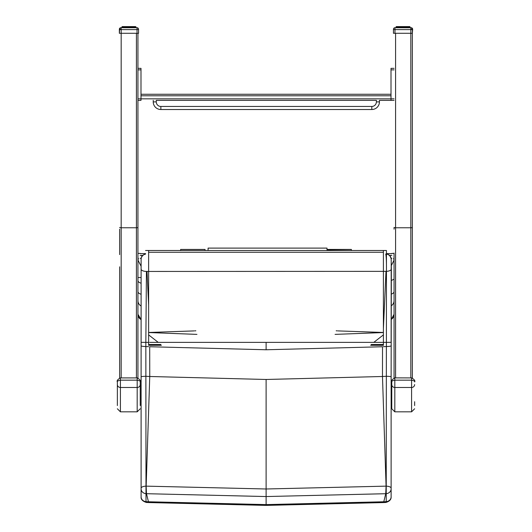 <?xml version="1.0" encoding="UTF-8"?>
<svg xmlns="http://www.w3.org/2000/svg" width="532" height="532" viewBox="0 0 532 532"><rect width="100%" height="100%" fill="white"/><g stroke="black" fill="none" stroke-linecap="round" stroke-linejoin="round"><path stroke-width="0.8" d="M119.647 266.818L119.647 377.986M119.647 229.172L119.647 254.622M119.647 227.41A1.523 0.352 0 0 0 121.176 227.769L121.176 33.283L119.348 33.283L119.647 29.26A1.523 0.359 0 0 0 121.176 29.619L121.176 27.737A1.523 1.523 -0 0 0 119.647 29.26L119.647 29.26M119.647 33.283L121.176 33.283L121.176 29.619L137.03 29.619A1.523 0.359 0 0 0 138.553 29.26L138.553 29.26A1.523 1.523 -0 0 0 137.03 27.737L137.03 33.283L121.176 33.283L136.418 33.283L136.418 227.769A1.523 0.352 0 0 0 137.941 227.41L137.941 33.283L138.553 33.283L136.418 33.283M137.941 377.986L137.941 227.41M412.353 229.172L412.353 377.986M412.353 266.818L412.353 33.283L410.824 33.283L412.353 33.283L412.353 254.622M412.353 227.41A1.523 0.352 180 0 1 410.824 227.769L410.824 33.283L394.97 33.283L395.582 33.283L395.582 227.769A1.523 0.352 180 0 1 394.059 227.41L394.059 229.172M412.353 29.26L412.353 33.283L412.652 29.26A1.523 1.523 -0 0 0 411.13 27.737L394.97 27.737L394.97 33.283L393.447 33.283L393.447 29.26A1.523 0.359 -0 0 0 394.97 29.619L410.824 29.619A1.523 0.359 -0 0 0 412.353 29.26A1.523 1.523 -0 0 0 410.824 27.737L410.824 33.283L395.582 33.283M394.059 377.986L394.059 253.072M391.771 384.556L391.771 408.776L394.817 411.828L394.817 387.482A3.046 2.926 180 0 1 391.771 384.556L391.771 381.943C391.226 381.364 392.244 380.772 394.817 380.167L394.817 377.913M414.634 405.564L414.634 401.72M414.634 384.556A3.046 2.926 -0 0 1 411.588 387.482L411.588 380.167C414.162 380.772 415.179 381.364 414.634 381.943L414.634 381.936C415.392 380.852 414.375 379.496 411.588 377.866L411.588 380.167L394.817 380.167L394.817 387.482L411.588 387.482L411.588 411.828L394.817 411.828M117.366 381.943C116.821 381.364 117.831 380.772 120.412 380.167L120.412 377.866C117.625 379.489 116.608 380.846 117.366 381.943L117.366 405.564M140.229 405.564L140.229 381.936C140.774 381.364 139.756 380.772 137.183 380.167L120.412 380.167L120.412 387.482A3.046 2.926 180 0 1 117.366 384.556M194.007 330.911L148.627 332.473L148.627 250.499L383.399 250.499L383.399 334.887L373.79 342.375M335.074 334.382L383.399 332.547M158.237 342.375L148.627 334.887L148.627 345.308L161.356 345.308M370.671 345.308L383.399 345.308L383.399 344.497L371.143 344.497M148.627 334.887L148.627 332.547L196.946 334.382M383.399 334.887L383.399 344.497M195.836 330.791L194.712 330.864M383.399 252.268L148.627 252.268M205.033 250.499L205.033 249.435L180.641 249.435L180.641 250.499M351.386 250.499L351.386 249.435L326.994 249.734M377.301 250.499L386.445 250.499L386.445 263.606M145.575 250.499L154.726 250.499M208.085 248.105L326.994 248.105L326.994 250.499L208.085 250.499L208.085 248.105M391.12 434.684L391.12 439.439M391.12 496.675L391.12 496.895A5.486 4.788 180 0 1 386.219 501.656L385.906 502.454C389.517 501.35 391.259 499.521 391.12 496.974M391.12 496.895L391.12 488.928A5.486 4.788 180 0 1 386.219 493.689L386.219 501.656A2436.234 2415.36 -87.8 0 1 383.904 501.769L266.113 504.595L148.315 501.769A2436.234 2415.36 87.8 0 1 146.007 501.656L145.841 346.538A208.458 0.678 89.9 0 1 145.841 342.369L146.44 271.446L385.999 271.36A90.26 48.232 175.2 0 0 386.458 271.367L386.392 342.369A208.458 0.678 -89.9 0 1 386.378 346.538L386.219 493.689L385.74 493.709L383.592 502.567L385.906 502.454M391.12 488.928L391.12 488.17A5.486 2.048 180 0 0 386.199 486.135L266.113 488.988L146.027 486.135A5.486 2.048 -0 0 0 141.106 488.17L141.106 488.928A5.486 4.788 0 0 0 146.007 493.689L266.113 496.549L385.74 493.709L386.079 486.142L382.475 376.496A2311.161 2291.364 92.2 0 0 386.312 376.29A5.486 0.572 180 0 1 391.12 376.862L391.359 268.966A5.486 2.347 179.3 0 1 386.458 271.367C386.518 261.591 386.272 255.806 385.727 253.997M391.12 488.17L391.12 376.862M391.359 268.966L391.153 258.685A5.486 5.486 171.6 0 0 391.153 258.678A5.486 5.486 171.6 0 1 391.213 259.397L391.12 342.335L383.399 342.369M391.12 345.773A5.486 0.771 180 0 1 386.378 346.538A2281.449 2261.904 -87.8 0 1 383.399 346.698M141.106 259.616L141.106 496.895A5.486 4.788 0 0 0 146.007 501.656L146.32 502.454C142.583 501.204 140.847 499.375 141.106 496.974M141.106 342.335L148.627 342.369M141.106 488.928L141.106 496.895M141.106 434.684L141.106 376.862A5.486 0.572 -0 0 1 145.914 376.29A2311.161 2291.364 -92.2 0 0 149.751 376.496L266.113 379.476L382.475 376.496L382.521 346.744L266.113 349.763L149.698 346.744L149.751 376.496L146.147 486.142L146.486 493.709L148.634 502.567L146.32 502.454M382.608 342.369L149.618 342.369M148.627 346.691A2281.449 2261.904 87.8 0 1 145.841 346.538A5.486 0.771 0 0 1 141.106 345.773M141.106 342.222L141.106 259.769M145.575 254.09A5.486 5.486 -0 0 0 141.106 259.483L141.106 259.417A5.486 5.486 -0 0 1 145.575 254.023M141.106 269.079A5.486 2.367 0 0 0 146.44 271.446M148.627 305.089L147.005 271.48M391.146 258.625A5.486 5.486 171.7 0 0 386.445 253.977L388.247 254.542L389.956 255.939L391.146 258.638A5.486 5.486 171.7 0 0 391.146 258.625L391.153 258.678A5.486 5.486 171.6 0 0 386.445 254.043M385.999 271.36L383.399 328.537M393.647 258.286L394.059 260.494M394.046 260.135L391.313 265.628M394.059 279.147L391.466 280.47M137.941 260.494L138.353 258.286M141.106 266.259L137.954 260.135M141.106 294.243A6.098 3.026 180 0 1 137.941 291.589L137.941 300.686A6.098 6.051 180 0 0 141.106 305.993M140.129 258.286L141.219 258.286M391.087 258.286L391.871 258.286M391.871 255.38L390.269 255.407L390.269 256.351M140.129 255.38L141.731 255.407L141.731 256.87M137.941 253.405L140.129 253.405M394.059 253.405L391.871 253.405M393.447 29.26L393.447 29.26A1.523 1.523 -0 0 1 394.97 27.737L411.13 27.77M394.059 33.283L393.447 33.283M409.939 26.846L409.853 27.737L409.58 26.6L410.052 26.846L410.052 27.737L410.052 26.846L409.647 26.846M410.052 26.846L409.454 26.846M408.563 26.846L407.499 26.846M408.662 27.737L408.662 26.846L409.022 27.737L408.762 26.6L409.308 26.846L409.314 27.737M407.878 26.846L406.86 26.6L408.516 26.846L407.572 26.846L407.765 27.737M407.199 27.737L407.013 26.6L406.295 26.846M406.395 26.846L400.011 26.846M405.683 26.846L401.321 26.846M400.111 26.846L398.441 26.6M399.14 27.737L399.246 26.6L397.889 26.846L399.545 26.6L397.863 26.846M397.085 26.846L398.102 26.6L397.005 26.6M399.545 26.6L402.711 26.846M402.106 26.6L404.121 26.846M403.489 26.6L405.49 26.846M409.068 26.6L409.593 26.846M408.071 26.846L408.829 26.6M397.417 26.6L396.619 26.6M406.894 26.6L404.26 26.6M120.87 27.77L122.254 27.737L120.87 27.737A1.523 1.523 -0 0 0 119.348 29.26L120.87 29.26M135.574 26.846L134.968 26.6L135.746 26.846L135.727 27.737L135.474 26.6L135.953 26.846L135.953 27.737L136.724 27.737A1.523 1.523 -0 0 0 136.724 27.737L135.953 27.737L135.853 26.846M119.348 33.283L119.348 29.26L119.348 33.283M134.829 26.846L134.383 26.846M134.456 27.737L134.204 26.6L135.208 26.846L134.682 26.6L134.869 27.737M134.137 26.846L132.754 26.6L132.86 27.737M134.15 26.846L132.355 26.846M126.909 26.846L125.04 26.846M125.705 26.846L122.46 26.6M124.501 26.846L123.477 26.6M123.338 27.737L123.338 26.846L122.48 26.846L124.681 26.6L123.171 26.6M122.546 26.846L121.948 26.846L121.948 27.737L121.948 26.846L122.599 26.6M124.235 27.737L124.382 26.6L125.605 26.846M125.14 26.6L128.298 26.846M127.7 26.6L129.715 26.846M129.083 26.6L131.085 26.846M135.421 26.846L135.8 26.846M133.665 26.846L134.416 26.6M123.012 26.6L122.174 26.846L122.174 27.737L122.061 26.846M132.488 26.6L129.855 26.6M138.553 29.26L138.553 33.283M121.868 33.283L121.515 33.283M137.03 27.737L121.176 27.737L137.03 27.737M135.879 27.737L135.879 26.846L135.301 26.6M133.399 27.737L133.219 26.6L134.204 26.6L133.825 26.6L133.971 27.737M131.989 26.846L131.391 26.846L131.584 27.737M132.195 27.737L132.295 26.846L131.584 26.846M130.852 27.737L130.752 26.6L130.014 26.846L130.2 27.737M129.436 27.737L129.436 26.846L130.2 26.6L128.817 26.6L128.771 27.737M125.346 27.737L125.446 26.6L128.817 26.6L127.447 26.6L127.348 27.737M122.686 27.737L122.905 26.6L125.446 26.6L124.741 26.846L124.801 27.737M122.32 27.737L122.56 26.6L122.214 26.6M125.346 26.846L126.317 26.846L125.911 26.846L126.011 27.737M126.623 27.737L126.676 26.6L124.342 26.6M130.014 27.737L130.014 26.846L130.752 26.6L131.391 26.846L131.391 27.737M132.794 26.6L128.817 26.6M132.754 26.6L134.722 26.6M132.86 26.846L133.865 26.6M123.318 26.6L122.52 26.6M124.382 26.6L123.517 26.6M126.676 26.6L127.447 26.6L126.676 26.6M410.485 33.283L410.132 33.283M408.217 27.737L408.004 26.6L409.274 26.6L409.547 27.737L409.441 26.6L409.786 26.6M409.68 27.737L409.68 26.846L409.128 26.6L409.48 26.6M407.559 26.846L407.312 26.6L408.004 26.6L406.554 26.6L406.654 27.737M405.989 27.737L405.849 26.6L405.185 26.846L405.377 27.737M405.989 26.846L406.089 27.737L406.089 26.846L405.377 26.846M404.653 27.737L404.553 26.6L403.815 26.846L403.994 27.737M403.229 27.737L403.229 26.846L403.994 26.6L402.611 26.6L402.564 27.737M401.8 27.737L401.8 26.846L402.611 26.6L401.248 26.6L401.148 27.737M400.416 27.737L400.416 26.846L401.248 26.6L399.951 26.6L399.805 27.737M398.029 27.737L398.175 26.6L399.951 26.6L398.781 26.6L398.601 27.737M397.131 27.737L397.318 26.6L398.222 26.846L397.032 26.6L396.799 27.737M396.486 27.737L396.526 26.6L396.047 26.846L396.047 27.737L396.147 26.846M396.121 27.737L396.121 26.846L396.699 26.6M396.872 26.846L397.796 26.6M403.954 26.6L400.416 26.846M406.588 26.6L405.324 26.6M408.682 26.6L409.135 26.6M398.222 27.737L398.222 26.846L397.278 26.6M397.111 26.6L396.313 26.6M409.54 26.6L409.095 26.6M379.436 100.362L391.007 100.362L379.436 100.362L379.436 101.891A7.621 7.621 180 0 1 371.815 109.512A7.621 7.621 0 0 0 379.436 101.891L376.383 101.891A4.575 4.575 180 0 1 371.815 106.46L371.815 109.512L160.864 109.512L371.815 109.512M153.236 101.891A7.621 7.621 0 0 0 160.864 109.512A7.621 7.621 180 0 1 153.236 101.891L153.236 100.362L153.236 101.891L156.288 101.891L156.288 100.362L376.383 100.362L376.383 101.891M394.059 100.362L391.007 100.362L394.059 100.362L391.007 100.362L391.007 69.872L394.059 69.872M391.007 94.264L140.993 94.264L391.007 94.264M394.059 68.349L391.007 68.349L391.007 69.872M137.941 68.349L140.993 68.349L140.993 69.872L137.941 69.872M394.059 98.839L140.993 98.839L140.993 69.872M137.941 98.839L140.993 98.839L140.993 100.362L137.941 100.362M121.176 377.866L121.176 227.769L136.418 227.769L136.418 377.866M410.824 377.866L410.824 227.769L395.582 227.769L395.582 377.866M411.588 377.913L394.817 377.866C392.031 379.489 391.013 380.846 391.771 381.943M120.412 411.828L120.412 387.482L137.183 387.482L137.183 411.828L120.412 411.828L117.366 408.776M137.183 377.913L120.412 377.913M140.229 381.936C140.987 380.852 139.969 379.496 137.183 377.866L137.183 387.482A3.046 2.926 -0 0 0 140.229 384.556M383.399 332.473L338.02 330.911M337.295 330.864L336.191 330.791M160.883 344.497L148.627 344.497M266.113 379.476L266.113 505.4L383.592 502.567M266.113 349.763L266.113 342.409M391.512 294.05A6.098 3.026 0 0 0 394.059 291.589M391.479 305.627A6.098 6.051 0 0 0 394.059 300.686M391.379 319.32A6.098 6.098 0 0 0 394.059 314.272L391.379 319.326M141.106 277.531L137.941 277.531M141.106 319.619A6.098 6.098 180 0 1 137.941 314.272L141.106 319.619M141.106 283.204A6.098 3.026 180 0 1 137.941 280.557M141.731 255.407L142.842 255.407M389.471 255.407L390.269 255.407M391.871 253.624L386.445 253.624L391.871 253.624M145.575 253.624L140.129 253.624L145.575 253.624M411.13 29.26L412.652 29.26M409.746 26.6L409.401 26.6M407.898 26.6L406.86 26.6M404.952 26.846L404.3 26.846M403.535 26.846L402.87 26.846M402.106 26.846L401.454 26.846M396.579 26.846L397.318 26.6M398.907 26.846L399.446 26.846M409.833 27.737L409.833 26.846L409.986 27.737M398.222 26.846L398.847 26.846M122.407 26.846L122.473 27.737L122.453 26.846L123.238 26.6L122.673 26.846M122.686 26.846L123.697 26.6M133.492 26.6L132.455 26.6M131.278 26.846L131.889 26.846M129.894 26.846L130.546 26.846M128.465 26.846L129.13 26.846M127.048 26.846L127.7 26.846M122.014 27.737L122.42 26.6M122.174 26.846L122.167 27.737M122.18 26.846L122.254 27.737L122.353 26.846M124.122 26.846L124.688 26.6M130.16 26.6L131.53 26.6M133.798 26.6L134.968 26.6M135.354 27.737L135.354 26.846L135.514 27.737M135.201 27.737L135.181 26.846M134.416 27.737L134.416 26.846L134.436 27.737M129.436 26.846L128.604 26.846L128.604 27.737M128.006 27.737L128.006 26.846L127.215 26.846L127.215 27.737M126.623 26.846L126.011 26.846M124.036 26.6L123.783 27.737M122.998 26.846L122.998 27.737L122.978 26.846M122.54 26.846L122.48 27.737M134.456 26.846L134.689 27.737M133.452 26.846L133.778 27.737M132.195 26.846L132.295 27.737L132.295 26.846L132.661 26.846L132.661 27.737M130.985 27.737L130.985 26.846M129.595 27.737L129.595 26.846M128.006 26.846L128.604 26.846M128.185 27.737L128.185 26.846M126.816 27.737L126.816 26.846M125.911 26.846L125.911 27.737L126.037 26.633M125.545 27.737L125.545 26.846M124.734 27.737L124.987 26.6L124.741 27.737M124.428 27.737L124.428 26.846M123.763 26.846L123.763 27.737L123.996 26.6M123.338 26.846L123.517 27.737M122.845 27.737L122.845 26.846M135.746 26.846L135.746 27.737M398.175 26.6L398.781 26.6L398.541 27.737L398.548 26.846M407.266 27.737L407.013 26.6L407.592 26.6M409.155 27.737L409.155 26.846L409.52 26.846L409.52 27.737M404.786 27.737L404.786 26.846L403.815 26.846L403.815 27.737M403.229 26.846L402.405 26.846L402.405 27.737M401.8 26.846L401.015 26.846L401.015 27.737M397.584 26.846L397.584 27.737L397.584 26.846M396.34 26.846L396.28 27.737L396.2 26.846M408.257 26.846L408.483 27.737M407.572 26.846L407.572 27.737M407.259 27.737L407.007 26.6L407.658 26.6M406.089 26.846L406.455 26.846L406.455 27.737M404.786 26.846L405.185 26.846L405.185 27.737M403.396 27.737L403.396 26.846M401.986 27.737L401.986 26.846M400.609 27.737L400.609 26.846M399.14 26.846L399.805 26.846M399.705 26.846L399.705 27.737L399.838 26.633M399.339 27.737L399.339 26.846M397.131 26.846L397.311 27.737M396.486 26.846L396.646 27.737M396.254 27.737L396.526 26.6M371.815 106.46L160.864 106.46L160.864 109.512M160.864 106.46A4.575 4.575 180 0 1 156.288 101.891M140.993 95.793L391.007 95.793M411.588 411.828L414.634 408.776M137.183 411.828L140.229 408.776M205.033 249.435L180.641 249.435M351.386 249.435L326.994 249.435M266.113 505.4L148.634 502.567M398.136 26.6L397.584 26.6M132.907 26.6L133.559 26.6M135.221 27.737L135.221 26.846M407.964 26.6L408.523 26.6M397.544 26.846L397.544 27.737M396.779 26.846L396.779 27.737"/></g></svg>
